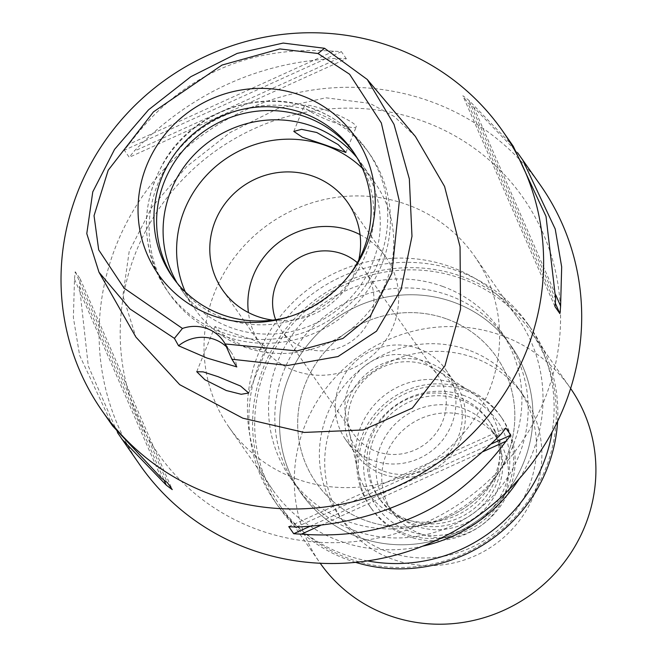 <?xml version="1.0" encoding="UTF-8"?>
<svg xmlns="http://www.w3.org/2000/svg" width="657" height="657" viewBox="0 0 657 657"><rect width="100%" height="100%" fill="white"/><g stroke="black" fill="none" stroke-linecap="round" stroke-linejoin="round"><path stroke-width="0.49" stroke-dasharray="3.29 2.46" d="M227.026 347.331A36.644 35.256 145.1 0 1 230.993 352.045A36.644 35.256 145.1 0 1 236.807 366.91M415.405 136.475L394.397 116.609L369.981 103.395L325.839 97.794L277.878 108.553L230.18 132.5L186.826 166.459L151.841 207.185L129.199 251.385L122.875 295.749L135.925 337.115M540.703 185.578A244.289 235.058 -34.9 0 0 430.836 101.564A244.289 235.058 -34.9 0 0 153.032 182.129A244.289 235.058 -34.9 0 0 140.081 465.23M346.346 58.744L341.394 51.648A244.289 235.058 -34.9 0 0 333.764 51.221C248.108 45.111 179.895 76.089 129.109 144.138A244.289 235.058 -34.9 0 0 124.313 150.215L129.265 157.302A244.289 235.058 145.1 0 1 134.053 151.233C191.376 92.481 259.597 61.503 338.708 58.309A244.289 235.058 145.1 0 1 346.346 58.744L129.265 157.302M112.692 425.999L79.645 355.421L73.379 317.618L74.504 279.291A244.289 235.058 -34.9 0 1 75.218 271.735L80.162 278.831A244.289 235.058 145.1 0 0 79.448 286.378L88.276 365.982L117.488 432.618M513.314 146.339L468.835 100.25A244.289 235.058 -34.9 0 0 462.848 95.741L467.792 102.829A244.289 235.058 145.1 0 1 473.779 107.346L517.601 152.728M422.919 121.151A222.912 214.486 145.1 0 1 544.53 399.513A222.912 214.486 145.1 0 1 257.873 529.665A222.912 214.486 145.1 0 1 136.254 251.303A222.912 214.486 145.1 0 1 422.919 121.151M296.422 478.871A149.624 143.973 145.1 0 1 229.129 427.411A149.624 143.973 145.1 0 1 237.054 254.013A149.624 143.973 145.1 0 1 407.209 204.664A149.624 143.973 145.1 0 1 474.51 256.123A149.624 143.973 145.1 0 1 466.577 429.522A149.624 143.973 145.1 0 1 296.422 478.871M519.293 478.715A149.624 143.973 -34.9 0 0 517.913 318.3A149.624 143.973 -34.9 0 0 450.612 266.841A149.624 143.973 -34.9 0 0 280.457 316.189A149.624 143.973 -34.9 0 0 272.532 489.588A149.624 143.973 -34.9 0 0 339.825 541.048A149.624 143.973 -34.9 0 0 422.64 546.189M442.703 286.427A128.255 123.401 145.1 0 1 500.379 330.537A128.255 123.401 145.1 0 1 493.588 479.167A128.255 123.401 145.1 0 1 347.742 521.461A128.255 123.401 145.1 0 1 290.057 477.352A128.255 123.401 145.1 0 1 296.857 328.73A128.255 123.401 145.1 0 1 442.703 286.427M453.741 302.245A128.255 123.401 -34.9 0 0 307.895 344.539A128.255 123.401 -34.9 0 0 301.095 493.169A128.255 123.401 -34.9 0 0 358.779 537.278A128.255 123.401 -34.9 0 0 504.625 494.984A128.255 123.401 -34.9 0 0 511.425 346.354A128.255 123.401 -34.9 0 0 453.741 302.245A128.255 123.401 145.1 0 1 511.425 346.354A128.255 123.401 145.1 0 1 504.625 494.984A128.255 123.401 145.1 0 1 358.779 537.278A128.255 123.401 145.1 0 1 301.095 493.169A128.255 123.401 145.1 0 1 307.895 344.539A128.255 123.401 145.1 0 1 453.741 302.245M446.957 319.031A109.933 105.777 145.1 0 1 496.396 356.841A109.933 105.777 145.1 0 1 490.574 484.234A109.933 105.777 145.1 0 1 365.563 520.492A109.933 105.777 145.1 0 1 316.124 482.681A109.933 105.777 145.1 0 1 321.946 355.289A109.933 105.777 145.1 0 1 446.957 319.031A109.933 105.777 -34.9 0 0 321.946 355.289A109.933 105.777 -34.9 0 0 316.124 482.681A109.933 105.777 -34.9 0 0 365.563 520.492A109.933 105.777 -34.9 0 0 490.574 484.234A109.933 105.777 -34.9 0 0 496.396 356.841A109.933 105.777 -34.9 0 0 446.957 319.031M468.655 350.124A109.933 105.777 -34.9 0 0 343.644 386.373A109.933 105.777 -34.9 0 0 337.821 513.774A109.933 105.777 -34.9 0 0 387.26 551.576A109.933 105.777 -34.9 0 0 512.271 515.326A109.933 105.777 -34.9 0 0 518.102 387.926A109.933 105.777 -34.9 0 0 468.655 350.124M455.096 383.696A73.288 70.521 145.1 0 1 468.761 390.422A73.288 70.521 145.1 0 1 491.781 482.263A73.288 70.521 145.1 0 1 400.827 518.003A73.288 70.521 145.1 0 1 357.178 468.318A73.288 70.521 145.1 0 1 381.397 397.855A73.288 70.521 145.1 0 1 455.096 383.696M426.549 365.087A57.882 55.697 -34.9 0 0 368.339 376.264A57.882 55.697 -34.9 0 0 349.212 431.92A57.882 55.697 -34.9 0 0 383.688 471.159A57.882 55.697 -34.9 0 0 455.523 442.933A57.882 55.697 -34.9 0 0 437.34 370.4A57.882 55.697 -34.9 0 0 426.549 365.087M427.723 362.163A61.068 58.76 145.1 0 1 455.194 383.171A61.068 58.76 145.1 0 1 451.959 453.946A61.068 58.76 145.1 0 1 382.505 474.083A61.068 58.76 145.1 0 1 355.043 453.084A61.068 58.76 145.1 0 1 358.279 382.308A61.068 58.76 145.1 0 1 427.723 362.163M418.213 348.53A61.068 58.76 -34.9 0 0 348.76 368.676A61.068 58.76 -34.9 0 0 345.525 439.443A61.068 58.76 -34.9 0 0 372.987 460.45A61.068 58.76 -34.9 0 0 442.44 440.305A61.068 58.76 -34.9 0 0 445.676 369.53A61.068 58.76 -34.9 0 0 418.213 348.53M414.592 357.482A51.303 49.365 145.1 0 1 437.669 375.122A51.303 49.365 145.1 0 1 434.942 434.581A51.303 49.365 145.1 0 1 376.609 451.499A51.303 49.365 145.1 0 1 353.532 433.85A51.303 49.365 145.1 0 1 356.25 374.4A51.303 49.365 145.1 0 1 414.592 357.482M275.661 319.704A51.303 49.365 -34.9 0 0 281.196 330.225A51.303 49.365 -34.9 0 0 304.273 347.873A51.303 49.365 -34.9 0 0 362.607 330.947A51.303 49.365 -34.9 0 0 365.325 271.497A51.303 49.365 -34.9 0 0 357.359 262.677M360.044 234.631A76.343 73.453 145.1 0 1 385.856 257.166A76.343 73.453 145.1 0 1 381.816 345.639A76.343 73.453 145.1 0 1 295.001 370.811A76.343 73.453 145.1 0 1 260.665 344.555A76.343 73.453 145.1 0 1 248.412 312.551M272.77 320.115A76.343 73.453 -34.9 0 0 358.738 260.098M362.409 168.282A109.933 105.777 145.1 0 1 375.328 183.402A109.933 105.777 145.1 0 1 369.505 310.794A109.933 105.777 145.1 0 1 244.494 347.052A109.933 105.777 145.1 0 1 195.047 309.242A109.933 105.777 145.1 0 1 185.315 291.905M177.226 283.159A109.933 105.777 -34.9 0 0 181.537 289.885A109.933 105.777 -34.9 0 0 230.977 327.687A109.933 105.777 -34.9 0 0 355.987 291.437A109.933 105.777 -34.9 0 0 361.818 164.036A109.933 105.777 -34.9 0 0 356.989 157.672M235.354 333.961L258.439 341.771L267.062 347.594L259.359 349.672L244.117 346.51L222.731 334.479L214.962 326.545L235.354 333.961M325.798 110.121A28.095 4.287 22 0 1 356.217 126.916A28.095 4.287 22 0 1 334.553 122.662A28.095 4.287 22 0 1 304.125 105.867A28.095 4.287 22 0 1 325.798 110.121M224.554 336.154A122.145 117.529 145.1 0 1 169.613 294.147A122.145 117.529 145.1 0 1 176.092 152.596A122.145 117.529 145.1 0 1 314.99 112.314A122.145 117.529 145.1 0 1 369.924 154.321A122.145 117.529 145.1 0 1 363.452 295.872A122.145 117.529 145.1 0 1 224.554 336.154M353.992 152.876A109.933 105.777 145.1 0 1 355.347 154.765A109.933 105.777 145.1 0 1 349.516 282.165A109.933 105.777 145.1 0 1 224.505 318.415A109.933 105.777 145.1 0 1 175.066 280.613A109.933 105.777 145.1 0 1 173.752 278.683M289.277 316.699A109.933 105.777 -34.9 0 0 290.887 316.231A109.933 105.777 -34.9 0 0 348.851 275.768A109.933 105.777 -34.9 0 0 349.844 274.421M296.397 527.054L501.053 434.137M288.76 526.618L505.841 428.06M309.734 526.438L491.337 443.984M320.526 525.436L483.141 451.605M555.658 298.984L468.835 100.25M554.943 306.532L462.848 95.741M555.296 303.107L467.792 102.829M555.765 294.993L473.779 107.346M333.764 51.221L129.109 144.138M341.394 51.648L124.313 150.215M338.708 58.309L134.053 151.233M74.504 279.291L161.318 478.017M75.218 271.735L167.305 482.534M80.162 278.831L172.257 489.621M79.448 286.378L164.11 480.16M354.024 530.462A128.255 123.401 -34.9 0 0 499.87 488.159A128.255 123.401 -34.9 0 0 506.662 339.538A128.255 123.401 -34.9 0 0 448.977 295.428A128.255 123.401 -34.9 0 0 303.132 337.723A128.255 123.401 -34.9 0 0 296.34 486.352A128.255 123.401 -34.9 0 0 354.024 530.462M473.993 357.753A109.933 105.777 145.1 0 1 523.432 395.563A109.933 105.777 145.1 0 1 517.601 522.956A109.933 105.777 145.1 0 1 392.59 559.214A109.933 105.777 145.1 0 1 343.151 521.403A109.933 105.777 145.1 0 1 348.974 394.011A109.933 105.777 145.1 0 1 473.993 357.753M458.159 396.927A67.178 64.641 -34.9 0 0 381.766 419.084A67.178 64.641 -34.9 0 0 378.202 496.938A67.178 64.641 -34.9 0 0 408.424 520.04A67.178 64.641 -34.9 0 0 484.817 497.883A67.178 64.641 -34.9 0 0 488.373 420.037A67.178 64.641 -34.9 0 0 458.159 396.927M460.064 399.653A67.178 64.641 145.1 0 1 490.278 422.763A67.178 64.641 145.1 0 1 486.722 500.609A67.178 64.641 145.1 0 1 410.321 522.767A67.178 64.641 145.1 0 1 380.107 499.665A67.178 64.641 145.1 0 1 383.672 421.81A67.178 64.641 145.1 0 1 460.064 399.653M464.589 388.459A79.39 76.393 -34.9 0 0 374.301 414.649A79.39 76.393 -34.9 0 0 370.096 506.654A79.39 76.393 -34.9 0 0 405.804 533.96A79.39 76.393 -34.9 0 0 496.084 507.779A79.39 76.393 -34.9 0 0 500.297 415.766A79.39 76.393 -34.9 0 0 464.589 388.459M466.109 390.644A79.39 76.393 145.1 0 1 501.817 417.951A79.39 76.393 145.1 0 1 497.612 509.955A79.39 76.393 145.1 0 1 407.324 536.145A79.39 76.393 145.1 0 1 371.616 508.838A79.39 76.393 145.1 0 1 375.829 416.834A79.39 76.393 145.1 0 1 466.109 390.644M464.113 395.588A73.995 71.202 -34.9 0 0 368.955 438.794A73.995 71.202 -34.9 0 0 409.319 531.201A73.995 71.202 -34.9 0 0 504.486 487.995A73.995 71.202 -34.9 0 0 464.113 395.588M415.643 525.97A64.123 61.701 -34.9 0 0 488.562 504.822A64.123 61.701 -34.9 0 0 491.962 430.507A64.123 61.701 -34.9 0 0 463.119 408.449A64.123 61.701 -34.9 0 0 390.201 429.604A64.123 61.701 -34.9 0 0 386.801 503.919A64.123 61.701 -34.9 0 0 415.643 525.97M421.351 534.149A64.123 61.701 145.1 0 1 392.508 512.099A64.123 61.701 145.1 0 1 395.908 437.784A64.123 61.701 145.1 0 1 468.835 416.637A64.123 61.701 145.1 0 1 497.678 438.687A64.123 61.701 145.1 0 1 494.278 513.002A64.123 61.701 145.1 0 1 421.351 534.149M570.621 388.476A152.679 146.913 -34.9 0 0 570.284 388A152.679 146.913 -34.9 0 0 501.619 335.489A152.679 146.913 -34.9 0 0 327.991 385.848A152.679 146.913 -34.9 0 0 319.902 562.786A152.679 146.913 -34.9 0 0 320.23 563.254M462.019 278.765A152.679 146.913 145.1 0 1 530.692 331.276A152.679 146.913 145.1 0 1 522.602 508.214A152.679 146.913 145.1 0 1 348.974 558.573A152.679 146.913 145.1 0 1 280.301 506.062A152.679 146.913 145.1 0 1 288.398 329.124A152.679 146.913 145.1 0 1 462.019 278.765M557.596 421.334A154.51 148.671 -34.9 0 0 531.907 329.822A154.51 148.671 -34.9 0 0 462.413 276.679A154.51 148.671 -34.9 0 0 286.707 327.638A154.51 148.671 -34.9 0 0 278.519 506.703A154.51 148.671 -34.9 0 0 348.013 559.846A154.51 148.671 -34.9 0 0 355.568 562.359M367.534 560.889A154.51 148.671 145.1 0 1 344.301 554.524A154.51 148.671 145.1 0 1 274.807 501.381A154.51 148.671 145.1 0 1 282.995 322.324A154.51 148.671 145.1 0 1 458.701 271.366A154.51 148.671 145.1 0 1 528.195 324.501A154.51 148.671 145.1 0 1 552.094 432.068M221.885 332.335A122.145 117.529 -34.9 0 0 360.792 292.053A122.145 117.529 -34.9 0 0 367.263 150.502A122.145 117.529 -34.9 0 0 312.33 108.495A122.145 117.529 -34.9 0 0 173.423 148.778A122.145 117.529 -34.9 0 0 166.952 290.328A122.145 117.529 -34.9 0 0 221.885 332.335M230.993 352.045L223.38 341.131M474.51 256.123L517.913 318.3M229.129 427.411L272.532 489.588M290.057 477.352L296.34 486.352M500.379 330.537L506.662 339.538M343.151 521.403L337.821 513.774M523.432 395.563L518.102 387.926M349.212 431.92L357.178 468.318M437.34 370.4L468.761 390.422M345.525 439.443L355.043 453.084M445.676 369.53L455.194 383.171M281.196 330.225L353.532 433.85M365.325 271.497L437.669 375.122M222.592 290.016L260.665 344.555M347.791 202.627L385.856 257.166M361.818 164.036L375.328 183.402M345.894 152.465L356.217 126.916M293.802 131.416L304.125 105.867M181.537 289.885L195.047 309.242M196.73 371.681L214.962 326.545M248.707 393.026L267.062 347.594M169.613 294.147L166.952 290.328C140.163 247.944 139.547 204.434 165.088 159.791C194.456 111.173 259.794 88.145 311.968 108.208C334.856 116.683 353.285 130.784 367.263 150.502L369.924 154.321M352.678 150.946L355.347 154.765M172.397 276.794L175.066 280.613M348.851 275.768L350.912 273.033M290.887 316.231L287.602 317.224M488.373 420.037L490.278 422.763M378.202 496.938L380.107 499.665M500.297 415.766L501.817 417.951M370.096 506.654L371.616 508.838M386.801 503.919L392.508 512.099M491.962 430.507L497.678 438.687M530.692 331.276L570.284 388M280.301 506.062L319.902 562.786M528.195 324.501L531.907 329.822M274.807 501.381L278.519 506.703"/><path stroke-width="0.99" d="M318.004 53.521L349.614 74.257L381.331 122.949L399.325 201.141L391.901 273.222L370.408 316.009L342.839 338.519L297.013 350.912L225.146 343.956A36.644 35.256 -34.9 0 0 223.38 341.131A36.644 35.256 -34.9 0 0 182.441 328.451L124.066 288.136L98.69 249.89L94.041 215.677L108.2 170.229L153.475 111.871L221.976 65.084L279.89 48.93L318.004 53.521L324.566 48.281L367.247 79.456L394.003 124.345L409.344 178.934L411.98 236.274L401.123 289.326L376.518 331.177L338.002 356.562L287.709 365.448L231.888 359.223L225.146 343.956M212.186 315.442A120.075 115.542 -34.9 0 0 287.602 317.224A120.075 115.542 -34.9 0 0 350.912 273.033A120.075 115.542 -34.9 0 0 301.087 95.388A120.075 115.542 -34.9 0 0 146.675 165.498A120.075 115.542 -34.9 0 0 212.186 315.442M182.441 328.451L174.417 338.363L178.564 345.763L206.988 358.049L236.807 366.91L231.888 359.223M178.564 345.763A36.644 35.256 145.1 0 1 227.026 347.331M174.417 338.363L129.971 308.954L99.002 272.253L86.781 233.613L92.768 191.885L114.556 149.385L148.581 109.785L190.85 76.68L237.177 53.406L283.183 43.066L324.566 48.281M218.091 376.691L203.227 371.887L196.73 371.681L204.902 379.754L226.328 390.529L241.218 394.282L248.707 393.026L240.577 386.045L218.091 376.691M99.002 272.253L135.925 337.115L179.722 384.682L242.803 418.189L304.101 432.429L363.222 429.957L412.341 408.087L444.97 365.801L460.532 309.324L460.048 246.827L444.592 186.498L415.405 136.475L367.247 79.456M392.763 47.025A244.289 235.058 145.1 0 1 502.638 131.039A244.289 235.058 145.1 0 1 489.687 414.14A244.289 235.058 145.1 0 1 211.883 494.713A244.289 235.058 145.1 0 1 102.016 410.691A244.289 235.058 145.1 0 1 114.959 127.589A244.289 235.058 145.1 0 1 392.763 47.025M117.488 432.618L140.081 465.23A244.289 235.058 -34.9 0 0 249.956 549.252A244.289 235.058 -34.9 0 0 527.76 468.679A244.289 235.058 -34.9 0 0 540.703 185.578L517.601 152.728M102.016 410.691L112.692 425.999L161.318 478.017A244.289 235.058 -34.9 0 0 167.305 482.534L172.257 489.621A244.289 235.058 145.1 0 1 166.27 485.112L121.791 439.024M293.712 533.714L288.76 526.618A244.289 235.058 -34.9 0 0 296.397 527.054C375.459 523.719 443.672 492.75 501.053 434.137A244.289 235.058 -34.9 0 0 505.841 428.06L510.793 435.148A244.289 235.058 145.1 0 1 505.997 441.225C455.301 509.471 387.088 540.44 301.341 534.141A244.289 235.058 145.1 0 1 293.712 533.714L309.734 526.438M502.638 131.039L513.314 146.339L546.016 216.408L555.658 298.984A244.289 235.058 -34.9 0 1 554.943 306.532L559.887 313.627A244.289 235.058 145.1 0 0 560.602 306.072L561.678 266.923L555.222 229.038L522.414 159.372M422.64 546.189A149.624 143.973 -34.9 0 0 519.293 478.715M357.359 262.677A51.303 49.365 -34.9 0 0 342.256 253.857A51.303 49.365 -34.9 0 0 288.045 266.184A51.303 49.365 -34.9 0 0 275.661 319.704M248.412 312.551A76.343 73.453 145.1 0 1 351.528 230.911A76.343 73.453 145.1 0 1 360.044 234.631M358.738 260.098A76.343 73.453 -34.9 0 0 347.791 202.627A76.343 73.453 -34.9 0 0 313.455 176.372A76.343 73.453 -34.9 0 0 226.64 201.551A76.343 73.453 -34.9 0 0 222.592 290.016A76.343 73.453 -34.9 0 0 256.928 316.272A76.343 73.453 -34.9 0 0 272.77 320.115M185.315 291.905A109.933 105.777 145.1 0 1 207.678 174.097A109.933 105.777 145.1 0 1 325.888 145.591A109.933 105.777 145.1 0 1 362.409 168.282M325.511 145.049L345.894 152.465L338.174 144.573L316.748 132.5L301.563 129.339L293.802 131.416L302.368 137.214L325.511 145.049M356.989 157.672A109.933 105.777 -34.9 0 0 312.371 126.226A109.933 105.777 -34.9 0 0 190.004 159.298A109.933 105.777 -34.9 0 0 177.226 283.159M173.752 278.683A109.933 105.777 145.1 0 1 181.644 152.276A109.933 105.777 145.1 0 1 305.899 116.954A109.933 105.777 145.1 0 1 353.992 152.876M349.844 274.421A109.933 105.777 -34.9 0 0 352.678 150.946A109.933 105.777 -34.9 0 0 303.238 113.144A109.933 105.777 -34.9 0 0 178.228 149.394A109.933 105.777 -34.9 0 0 172.397 276.794A109.933 105.777 -34.9 0 0 221.844 314.596A109.933 105.777 -34.9 0 0 289.277 316.699M491.337 443.984L510.793 435.148M301.341 534.141L320.526 525.436M483.141 451.605L505.997 441.225M559.887 313.627L555.296 303.107M560.602 306.072L555.765 294.993M164.11 480.16L166.27 485.112M320.23 563.254A152.679 146.913 -34.9 0 0 388.566 615.297A152.679 146.913 -34.9 0 0 562.006 565.176A152.679 146.913 -34.9 0 0 570.621 388.476M355.568 562.359A154.51 148.671 -34.9 0 0 557.596 421.334M552.094 432.068A154.51 148.671 145.1 0 1 367.534 560.889"/></g></svg>
